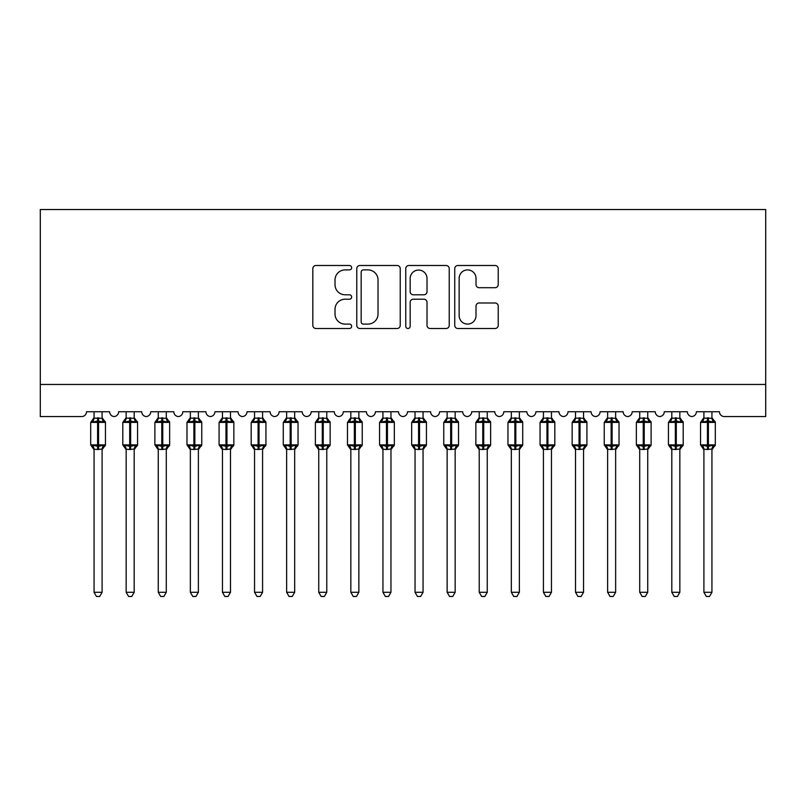 <?xml version="1.0" encoding="UTF-8"?>
<svg xmlns="http://www.w3.org/2000/svg" width="806" height="806" viewBox="0 0 806 806"><rect width="100%" height="100%" fill="white"/><g stroke="black" fill="none" stroke-linecap="round" stroke-linejoin="round"><path stroke-width="1.21" d="M351.648 267.703A2.206 2.206 0 0 0 349.441 265.496L315.962 265.496A3.153 3.153 0 0 0 312.819 268.64L312.819 325.352A3.153 3.153 0 0 0 315.962 328.505L349.441 328.505A2.206 2.206 0 0 0 351.648 326.299A2.206 2.206 0 0 0 349.441 324.093L345.109 324.093A10.085 10.085 0 0 1 335.024 314.008L335.024 309.282A10.085 10.085 0 0 1 345.109 299.207L349.441 299.207A2.206 2.206 0 0 0 351.648 297.001A2.206 2.206 0 0 0 349.441 294.795L345.109 294.795A10.085 10.085 0 0 1 335.024 284.709L335.024 279.984A10.085 10.085 0 0 1 345.109 269.899L349.441 269.899A2.206 2.206 0 0 0 351.648 267.703M495.075 287.702A3.153 3.153 0 0 0 498.229 284.558L498.229 268.64A3.153 3.153 0 0 0 495.075 265.496L457.899 265.496A3.153 3.153 0 0 0 454.745 268.64L454.745 325.352A3.153 3.153 0 0 0 457.899 328.505L495.075 328.505A3.153 3.153 0 0 0 498.229 325.352L498.229 306.139A3.153 3.153 0 0 0 495.075 302.985L479.167 302.985A3.153 3.153 0 0 0 476.014 306.139L476.014 315.67A8.433 8.433 0 0 1 467.591 324.093A8.433 8.433 0 0 1 459.158 315.67L459.158 278.332A8.433 8.433 0 0 1 467.591 269.899A8.433 8.433 0 0 1 476.014 278.332L476.014 284.558A3.153 3.153 0 0 0 479.167 287.702L495.075 287.702M765.7 384.462L765.7 209.53L40.3 209.53L40.3 416.561L81.708 416.561A4.816 4.816 0 0 0 86.524 411.745L109.626 411.745A4.816 4.816 0 0 0 114.12 416.551A4.816 4.816 0 0 0 118.613 411.745L141.725 411.745A4.816 4.816 0 0 0 146.218 416.551A4.816 4.816 0 0 0 150.712 411.745L173.824 411.745A4.816 4.816 0 0 0 178.317 416.551A4.816 4.816 0 0 0 182.811 411.745L205.923 411.745A4.816 4.816 0 0 0 210.416 416.551A4.816 4.816 0 0 0 214.91 411.745L238.022 411.745A4.816 4.816 0 0 0 242.515 416.551A4.816 4.816 0 0 0 247.009 411.745L270.121 411.745A4.816 4.816 0 0 0 274.614 416.551A4.816 4.816 0 0 0 279.108 411.745L302.21 411.745A4.816 4.816 0 0 0 306.703 416.551A4.816 4.816 0 0 0 311.197 411.745L334.309 411.745A4.816 4.816 0 0 0 338.802 416.551A4.816 4.816 0 0 0 343.296 411.745L366.408 411.745A4.816 4.816 0 0 0 370.901 416.551A4.816 4.816 0 0 0 375.395 411.745L398.507 411.745A4.816 4.816 0 0 0 403 416.551A4.816 4.816 0 0 0 407.493 411.745L430.606 411.745A4.816 4.816 0 0 0 435.099 416.551A4.816 4.816 0 0 0 439.592 411.745L462.704 411.745A4.816 4.816 0 0 0 467.198 416.551A4.816 4.816 0 0 0 471.691 411.745L494.803 411.745A4.816 4.816 0 0 0 499.297 416.551A4.816 4.816 0 0 0 503.79 411.745L526.892 411.745A4.816 4.816 0 0 0 531.386 416.551A4.816 4.816 0 0 0 535.879 411.745L558.991 411.745A4.816 4.816 0 0 0 563.485 416.551A4.816 4.816 0 0 0 567.978 411.745L591.09 411.745A4.816 4.816 0 0 0 595.584 416.551A4.816 4.816 0 0 0 600.077 411.745L623.189 411.745A4.816 4.816 0 0 0 627.683 416.551A4.816 4.816 0 0 0 632.176 411.745L655.288 411.745A4.816 4.816 0 0 0 659.782 416.551A4.816 4.816 0 0 0 664.275 411.745L687.387 411.745A4.816 4.816 0 0 0 691.88 416.551A4.816 4.816 0 0 0 696.374 411.745L719.476 411.745A4.816 4.816 0 0 0 724.292 416.561L765.7 416.561L765.7 384.462L40.3 384.462M400.239 268.64A3.153 3.153 0 0 0 397.096 265.496L359.919 265.496A3.153 3.153 0 0 0 356.766 268.64L356.766 325.352A3.153 3.153 0 0 0 359.919 328.505L397.096 328.505A3.153 3.153 0 0 0 400.239 325.352L400.239 268.64M408.904 265.496L446.081 265.496A3.153 3.153 0 0 1 449.234 268.64L449.234 325.352A3.153 3.153 0 0 1 446.081 328.505L430.172 328.505A3.153 3.153 0 0 1 427.019 325.352L427.019 302.351A3.153 3.153 0 0 0 423.875 299.207L413.317 299.207A3.153 3.153 0 0 0 410.163 302.351L410.163 326.299A2.206 2.206 0 0 1 407.967 328.505A2.206 2.206 0 0 1 405.761 326.299L405.761 268.64A3.153 3.153 0 0 1 408.904 265.496M363.385 269.899A2.206 2.206 0 0 0 361.179 272.106L361.179 321.886A2.206 2.206 0 0 0 363.385 324.093L367.949 324.093A10.085 10.085 0 0 0 378.034 314.008L378.034 279.984A10.085 10.085 0 0 0 367.949 269.899L363.385 269.899M427.019 278.493A8.433 8.433 0 0 0 418.596 270.06A8.433 8.433 0 0 0 410.163 278.493L410.163 291.641A3.153 3.153 0 0 0 413.317 294.795L423.875 294.795A3.153 3.153 0 0 0 427.019 291.641L427.019 278.493M94.06 592.289L102.09 592.289L99.682 596.47L96.468 596.47L94.06 592.289L94.06 449.174A3.526 3.365 180 0 0 92.206 446.232L92.902 445.204L97.597 446.333L97.597 444.892L98.554 444.892L98.554 420.974L103.249 422.102L104.407 420.913A1.602 1.602 0 0 1 105.455 422.415L90.695 422.415L90.695 444.892L97.597 444.892L97.597 420.974L92.902 422.102L92.206 421.075A3.526 3.365 0 0 0 94.06 418.113L102.09 418.274L102.09 411.745M102.09 592.289L102.09 449.033L97.597 449.506L97.597 446.333L98.554 446.333L98.554 444.892L105.455 444.892A1.602 1.602 0 0 1 104.407 446.393L102.09 449.708M102.09 449.194L102.09 449.194A3.526 3.365 180 0 1 103.944 446.232L103.249 445.204L98.554 446.333L98.554 449.506M97.597 449.506L94.06 449.194M94.06 411.745L94.06 418.133M92.902 422.102L93.375 420.732M103.249 422.102L102.09 418.274M102.09 449.033L103.249 445.204M94.06 449.033L92.902 445.204M126.159 592.289L134.189 592.289L131.771 596.47L128.567 596.47L126.159 592.289L126.159 449.174A3.526 3.365 180 0 0 124.305 446.232L125.001 445.204L129.695 446.333L129.695 444.892L130.653 444.892L130.653 420.974L135.348 422.102L136.506 420.913A1.602 1.602 0 0 1 137.554 422.415L122.794 422.415L122.794 444.892L129.695 444.892L129.695 420.974L125.001 422.102L124.305 421.075A3.526 3.365 0 0 0 126.159 418.113L134.189 418.274L134.189 411.745M134.189 592.289L134.189 449.033L129.695 449.506L129.695 446.333L130.653 446.333L130.653 444.892L137.554 444.892A1.602 1.602 0 0 1 136.506 446.393L134.189 449.708M134.189 449.194L134.189 449.194A3.526 3.365 180 0 1 136.043 446.232L135.348 445.204L130.653 446.333L130.653 449.506M129.695 449.506L126.159 449.194M126.159 411.745L126.159 418.133M125.001 422.102L125.464 420.732M135.348 422.102L134.189 418.274M134.189 449.033L135.348 445.204M126.159 449.033L125.001 445.204M158.258 592.289L166.278 592.289L163.87 596.47L160.666 596.47L158.258 592.289L158.258 449.174A3.526 3.365 180 0 0 156.404 446.232L157.089 445.204L161.784 446.333L161.784 444.892L162.752 444.892L162.752 420.974L167.446 422.102L168.595 420.913A1.602 1.602 0 0 1 169.653 422.415L154.883 422.415L154.883 444.892L161.784 444.892L161.784 420.974L157.089 422.102L156.404 421.075A3.526 3.365 0 0 0 158.258 418.113L166.288 418.274L166.278 411.745M166.278 592.289L166.288 449.033L161.784 449.506L161.784 446.333L162.752 446.333L162.752 444.892L169.653 444.892A1.602 1.602 0 0 1 168.595 446.393L166.278 449.708M166.278 449.194L166.278 449.194A3.526 3.365 180 0 1 168.132 446.232L167.446 445.204L162.752 446.333L162.752 449.506M161.784 449.506L158.258 449.194M158.258 411.745L158.258 418.133M157.089 422.102L157.563 420.732M167.446 422.102L166.288 418.274M166.288 449.033L167.446 445.204M158.258 449.033L157.089 445.204M190.357 592.289L198.377 592.289L195.969 596.47L192.765 596.47L190.357 592.289L190.357 449.174A3.526 3.365 180 0 0 188.503 446.232L189.188 445.204L193.883 446.333L193.883 444.892L194.851 444.892L194.851 420.974L199.545 422.102L200.694 420.913A1.602 1.602 0 0 1 201.752 422.415L186.982 422.415L186.982 444.892L193.883 444.892L193.883 420.974L189.188 422.102L188.503 421.075A3.526 3.365 0 0 0 190.357 418.113L198.387 418.274L198.377 411.745M198.377 592.289L198.387 449.033L193.883 449.506L193.883 446.333L194.851 446.333L194.851 444.892L201.752 444.892A1.602 1.602 0 0 1 200.694 446.393L198.377 449.708M198.377 449.194L198.377 449.194A3.526 3.365 180 0 1 200.231 446.232L199.545 445.204L194.851 446.333L194.851 449.506M193.883 449.506L190.357 449.194M190.357 411.745L190.357 418.133M189.188 422.102L189.662 420.732M199.545 422.102L198.387 418.274M198.387 449.033L199.545 445.204M190.357 449.033L189.188 445.204M222.456 592.289L230.476 592.289L228.068 596.47L224.864 596.47L222.456 592.289L222.456 449.174A3.526 3.365 180 0 0 220.602 446.232L221.287 445.204L225.982 446.333L225.982 444.892L226.949 444.892L226.949 420.974L231.644 422.102L232.793 420.913A1.602 1.602 0 0 1 233.851 422.415L219.081 422.415L219.081 444.892L225.982 444.892L225.982 420.974L221.287 422.102L220.602 421.075A3.526 3.365 0 0 0 222.456 418.113L230.476 418.274L230.476 411.745M230.476 592.289L230.476 449.033L225.982 449.506L225.982 446.333L226.949 446.333L226.949 444.892L233.851 444.892A1.602 1.602 0 0 1 232.793 446.393L230.476 449.708M230.476 449.194L230.476 449.194A3.526 3.365 180 0 1 232.329 446.232L231.644 445.204L226.949 446.333L226.949 449.506M225.982 449.506L222.456 449.194M222.456 411.745L222.456 418.133M221.287 422.102L221.761 420.732M231.644 422.102L230.476 418.274M230.476 449.033L231.644 445.204M222.446 449.033L221.287 445.204M254.545 592.289L262.575 592.289L260.167 596.47L256.963 596.47L254.545 592.289L254.545 449.174A3.526 3.365 180 0 0 252.691 446.232L253.386 445.204L258.081 446.333L258.081 444.892L259.048 444.892L259.048 420.974L263.743 422.102L264.892 420.913A1.602 1.602 0 0 1 265.94 422.415L251.18 422.415L251.18 444.892L258.081 444.892L258.081 420.974L253.386 422.102L252.691 421.075A3.526 3.365 0 0 0 254.545 418.113L262.575 418.274L262.575 411.745M262.575 592.289L262.575 449.033L258.081 449.506L258.081 446.333L259.048 446.333L259.048 444.892L265.94 444.892A1.602 1.602 0 0 1 264.892 446.393L262.575 449.708M262.575 449.194L262.575 449.194A3.526 3.365 180 0 1 264.428 446.232L263.743 445.204L259.048 446.333L259.048 449.506M258.081 449.506L254.545 449.194M254.545 411.745L254.545 418.133M253.386 422.102L253.86 420.732M263.743 422.102L262.575 418.274M262.575 449.033L263.743 445.204M254.545 449.033L253.386 445.204M286.644 592.289L294.674 592.289L292.266 596.47L289.052 596.47L286.644 592.289L286.644 449.174A3.526 3.365 180 0 0 284.79 446.232L285.485 445.204L290.18 446.333L290.18 444.892L291.137 444.892L291.137 420.974L295.832 422.102L296.991 420.913A1.602 1.602 0 0 1 298.039 422.415L283.279 422.415L283.279 444.892L290.18 444.892L290.18 420.974L285.485 422.102L284.79 421.075A3.526 3.365 0 0 0 286.644 418.113L294.674 418.274L294.674 411.745M294.674 592.289L294.674 449.033L290.18 449.506L290.18 446.333L291.137 446.333L291.137 444.892L298.039 444.892A1.602 1.602 0 0 1 296.991 446.393L294.674 449.708M294.674 449.194L294.674 449.194A3.526 3.365 180 0 1 296.527 446.232L295.832 445.204L291.137 446.333L291.137 449.506M290.18 449.506L286.644 449.194M286.644 411.745L286.644 418.133M285.485 422.102L285.959 420.732M295.832 422.102L294.674 418.274M294.674 449.033L295.832 445.204M286.644 449.033L285.485 445.204M318.743 592.289L326.773 592.289L324.365 596.47L321.151 596.47L318.743 592.289L318.743 449.174A3.526 3.365 180 0 0 316.889 446.232L317.584 445.204L322.279 446.333L322.279 444.892L323.236 444.892L323.236 420.974L327.931 422.102L329.09 420.913A1.602 1.602 0 0 1 330.138 422.415L315.378 422.415L315.378 444.892L322.279 444.892L322.279 420.974L317.584 422.102L316.889 421.075A3.526 3.365 0 0 0 318.743 418.113L326.773 418.274L326.773 411.745M326.773 592.289L326.773 449.033L322.279 449.506L322.279 446.333L323.236 446.333L323.236 444.892L330.138 444.892A1.602 1.602 0 0 1 329.09 446.393L326.773 449.708M326.773 449.194L326.773 449.194A3.526 3.365 180 0 1 328.626 446.232L327.931 445.204L323.236 446.333L323.236 449.506M322.279 449.506L318.743 449.194M318.743 411.745L318.743 418.133M317.584 422.102L318.048 420.732M327.931 422.102L326.773 418.274M326.773 449.033L327.931 445.204M318.743 449.033L317.584 445.204M350.842 592.289L358.861 592.289L356.454 596.47L353.25 596.47L350.842 592.289L350.842 449.174A3.526 3.365 180 0 0 348.988 446.232L349.673 445.204L354.368 446.333L354.368 444.892L355.335 444.892L355.335 420.974L360.03 422.102L361.179 420.913A1.602 1.602 0 0 1 362.237 422.415L347.467 422.415L347.467 444.892L354.368 444.892L354.368 420.974L349.673 422.102L348.988 421.075A3.526 3.365 0 0 0 350.842 418.113L358.872 418.274L358.861 411.745M358.861 592.289L358.872 449.033L354.368 449.506L354.368 446.333L355.335 446.333L355.335 444.892L362.237 444.892A1.602 1.602 0 0 1 361.179 446.393L358.861 449.708M358.861 449.194L358.861 449.194A3.526 3.365 180 0 1 360.725 446.232L360.03 445.204L355.335 446.333L355.335 449.506M354.368 449.506L350.842 449.194M350.842 411.745L350.842 418.133M349.673 422.102L350.147 420.732M360.03 422.102L358.872 418.274M358.872 449.033L360.03 445.204M350.842 449.033L349.673 445.204M382.941 592.289L390.96 592.289L388.552 596.47L385.349 596.47L382.941 592.289L382.941 449.174A3.526 3.365 180 0 0 381.087 446.232L381.772 445.204L386.467 446.333L386.467 444.892L387.434 444.892L387.434 420.974L392.129 422.102L393.278 420.913A1.602 1.602 0 0 1 394.336 422.415L379.566 422.415L379.566 444.892L386.467 444.892L386.467 420.974L381.772 422.102L381.087 421.075A3.526 3.365 0 0 0 382.941 418.113L390.97 418.274L390.96 411.745M390.96 592.289L390.97 449.033L386.467 449.506L386.467 446.333L387.434 446.333L387.434 444.892L394.336 444.892A1.602 1.602 0 0 1 393.278 446.393L390.96 449.708M390.96 449.194L390.96 449.194A3.526 3.365 180 0 1 392.814 446.232L392.129 445.204L387.434 446.333L387.434 449.506M386.467 449.506L382.941 449.194M382.941 411.745L382.941 418.133M381.772 422.102L382.245 420.732M392.129 422.102L390.97 418.274M390.97 449.033L392.129 445.204M382.941 449.033L381.772 445.204M415.04 592.289L423.059 592.289L420.651 596.47L417.448 596.47L415.04 592.289L415.04 449.174A3.526 3.365 180 0 0 413.186 446.232L413.871 445.204L418.566 446.333L418.566 444.892L419.533 444.892L419.533 420.974L424.228 422.102L425.377 420.913A1.602 1.602 0 0 1 426.434 422.415L411.665 422.415L411.665 444.892L418.566 444.892L418.566 420.974L413.871 422.102L413.186 421.075A3.526 3.365 0 0 0 415.04 418.113L423.059 418.274L423.059 411.745M423.059 592.289L423.059 449.033L418.566 449.506L418.566 446.333L419.533 446.333L419.533 444.892L426.434 444.892A1.602 1.602 0 0 1 425.377 446.393L423.059 449.708M423.059 449.194L423.059 449.194A3.526 3.365 180 0 1 424.913 446.232L424.228 445.204L419.533 446.333L419.533 449.506M418.566 449.506L415.04 449.194M415.04 411.745L415.04 418.133M413.871 422.102L414.344 420.732M424.228 422.102L423.059 418.274M423.059 449.033L424.228 445.204M415.03 449.033L413.871 445.204M447.139 592.289L455.158 592.289L452.75 596.47L449.547 596.47L447.139 592.289L447.139 449.174A3.526 3.365 180 0 0 445.275 446.232L445.97 445.204L450.665 446.333L450.665 444.892L451.632 444.892L451.632 420.974L456.327 422.102L457.476 420.913A1.602 1.602 0 0 1 458.533 422.415L443.763 422.415L443.763 444.892L450.665 444.892L450.665 420.974L445.97 422.102L445.275 421.075A3.526 3.365 0 0 0 447.139 418.113L455.158 418.274L455.158 411.745M455.158 592.289L455.158 449.033L450.665 449.506L450.665 446.333L451.632 446.333L451.632 444.892L458.533 444.892A1.602 1.602 0 0 1 457.476 446.393L455.158 449.708M455.158 449.194L455.158 449.194A3.526 3.365 180 0 1 457.012 446.232L456.327 445.204L451.632 446.333L451.632 449.506M450.665 449.506L447.139 449.194M447.139 411.745L447.139 418.133M445.97 422.102L446.443 420.732M456.327 422.102L455.158 418.274M455.158 449.033L456.327 445.204M447.129 449.033L445.97 445.204M479.227 592.289L487.257 592.289L484.849 596.47L481.635 596.47L479.227 592.289L479.227 449.174A3.526 3.365 180 0 0 477.374 446.232L478.069 445.204L482.764 446.333L482.764 444.892L483.721 444.892L483.721 420.974L488.416 422.102L489.574 420.913A1.602 1.602 0 0 1 490.622 422.415L475.862 422.415L475.862 444.892L482.764 444.892L482.764 420.974L478.069 422.102L477.374 421.075A3.526 3.365 0 0 0 479.227 418.113L487.257 418.274L487.257 411.745M487.257 592.289L487.257 449.033L482.764 449.506L482.764 446.333L483.721 446.333L483.721 444.892L490.622 444.892A1.602 1.602 0 0 1 489.574 446.393L487.257 449.708M487.257 449.194L487.257 449.194A3.526 3.365 180 0 1 489.111 446.232L488.416 445.204L483.721 446.333L483.721 449.506M482.764 449.506L479.227 449.194M479.227 411.745L479.227 418.133M478.069 422.102L478.542 420.732M488.416 422.102L487.257 418.274M487.257 449.033L488.416 445.204M479.227 449.033L478.069 445.204M511.326 592.289L519.356 592.289L516.948 596.47L513.734 596.47L511.326 592.289L511.326 449.174A3.526 3.365 180 0 0 509.473 446.232L510.168 445.204L514.863 446.333L514.863 444.892L515.82 444.892L515.82 420.974L520.515 422.102L521.673 420.913A1.602 1.602 0 0 1 522.721 422.415L507.961 422.415L507.961 444.892L514.863 444.892L514.863 420.974L510.168 422.102L509.473 421.075A3.526 3.365 0 0 0 511.326 418.113L519.356 418.274L519.356 411.745M519.356 592.289L519.356 449.033L514.863 449.506L514.863 446.333L515.82 446.333L515.82 444.892L522.721 444.892A1.602 1.602 0 0 1 521.673 446.393L519.356 449.708M519.356 449.194L519.356 449.194A3.526 3.365 180 0 1 521.21 446.232L520.515 445.204L515.82 446.333L515.82 449.506M514.863 449.506L511.326 449.194M511.326 411.745L511.326 418.133M510.168 422.102L510.631 420.732M520.515 422.102L519.356 418.274M519.356 449.033L520.515 445.204M511.326 449.033L510.168 445.204M543.425 592.289L551.455 592.289L549.037 596.47L545.833 596.47L543.425 592.289L543.425 449.174A3.526 3.365 180 0 0 541.572 446.232L542.257 445.204L546.952 446.333L546.952 444.892L547.919 444.892L547.919 420.974L552.614 422.102L553.762 420.913A1.602 1.602 0 0 1 554.82 422.415L540.06 422.415L540.06 444.892L546.952 444.892L546.952 420.974L542.257 422.102L541.572 421.075A3.526 3.365 0 0 0 543.425 418.113L551.455 418.274L551.455 411.745M551.455 592.289L551.455 449.033L546.952 449.506L546.952 446.333L547.919 446.333L547.919 444.892L554.82 444.892A1.602 1.602 0 0 1 553.762 446.393L551.455 449.708M551.455 449.194L551.455 449.194A3.526 3.365 180 0 1 553.309 446.232L552.614 445.204L547.919 446.333L547.919 449.506M546.952 449.506L543.425 449.194M543.425 411.745L543.425 418.133M542.257 422.102L542.73 420.732M552.614 422.102L551.455 418.274M551.455 449.033L552.614 445.204M543.425 449.033L542.257 445.204M575.524 592.289L583.544 592.289L581.136 596.47L577.932 596.47L575.524 592.289L575.524 449.174A3.526 3.365 180 0 0 573.671 446.232L574.356 445.204L579.051 446.333L579.051 444.892L580.018 444.892L580.018 420.974L584.713 422.102L585.861 420.913A1.602 1.602 0 0 1 586.919 422.415L572.149 422.415L572.149 444.892L579.051 444.892L579.051 420.974L574.356 422.102L573.671 421.075A3.526 3.365 0 0 0 575.524 418.113L583.554 418.274L583.544 411.745M583.544 592.289L583.554 449.033L579.051 449.506L579.051 446.333L580.018 446.333L580.018 444.892L586.919 444.892A1.602 1.602 0 0 1 585.861 446.393L583.544 449.708M583.544 449.194L583.544 449.194A3.526 3.365 180 0 1 585.398 446.232L584.713 445.204L580.018 446.333L580.018 449.506M579.051 449.506L575.524 449.194M575.524 411.745L575.524 418.133M574.356 422.102L574.829 420.732M584.713 422.102L583.554 418.274M583.554 449.033L584.713 445.204M575.524 449.033L574.356 445.204M607.623 592.289L615.643 592.289L613.235 596.47L610.031 596.47L607.623 592.289L607.623 449.174A3.526 3.365 180 0 0 605.769 446.232L606.455 445.204L611.15 446.333L611.15 444.892L612.117 444.892L612.117 420.974L616.812 422.102L617.96 420.913A1.602 1.602 0 0 1 619.018 422.415L604.248 422.415L604.248 444.892L611.15 444.892L611.15 420.974L606.455 422.102L605.769 421.075A3.526 3.365 0 0 0 607.623 418.113L615.643 418.274L615.643 411.745M615.643 592.289L615.643 449.033L611.15 449.506L611.15 446.333L612.117 446.333L612.117 444.892L619.018 444.892A1.602 1.602 0 0 1 617.96 446.393L615.643 449.708M615.643 449.194L615.643 449.194A3.526 3.365 180 0 1 617.497 446.232L616.812 445.204L612.117 446.333L612.117 449.506M611.15 449.506L607.623 449.194M607.623 411.745L607.623 418.133M606.455 422.102L606.928 420.732M616.812 422.102L615.643 418.274M615.643 449.033L616.812 445.204M607.613 449.033L606.455 445.204M639.722 592.289L647.742 592.289L645.334 596.47L642.13 596.47L639.722 592.289L639.722 449.174A3.526 3.365 180 0 0 637.868 446.232L638.553 445.204L643.248 446.333L643.248 444.892L644.216 444.892L644.216 420.974L648.911 422.102L650.059 420.913A1.602 1.602 0 0 1 651.117 422.415L636.347 422.415L636.347 444.892L643.248 444.892L643.248 420.974L638.553 422.102L637.868 421.075A3.526 3.365 0 0 0 639.722 418.113L647.742 418.274L647.742 411.745M647.742 592.289L647.742 449.033L643.248 449.506L643.248 446.333L644.216 446.333L644.216 444.892L651.117 444.892A1.602 1.602 0 0 1 650.059 446.393L647.742 449.708M647.742 449.194L647.742 449.194A3.526 3.365 180 0 1 649.596 446.232L648.911 445.204L644.216 446.333L644.216 449.506M643.248 449.506L639.722 449.194M639.722 411.745L639.722 418.133M638.553 422.102L639.027 420.732M648.911 422.102L647.742 418.274M647.742 449.033L648.911 445.204M639.712 449.033L638.553 445.204M671.811 592.289L679.841 592.289L677.433 596.47L674.229 596.47L671.811 592.289L671.811 449.174A3.526 3.365 180 0 0 669.957 446.232L670.652 445.204L675.347 446.333L675.347 444.892L676.305 444.892L676.305 420.974L680.999 422.102L682.158 420.913A1.602 1.602 0 0 1 683.206 422.415L668.446 422.415L668.446 444.892L675.347 444.892L675.347 420.974L670.652 422.102L669.957 421.075A3.526 3.365 0 0 0 671.811 418.113L679.841 418.274L679.841 411.745M679.841 592.289L679.841 449.033L675.347 449.506L675.347 446.333L676.305 446.333L676.305 444.892L683.206 444.892A1.602 1.602 0 0 1 682.158 446.393L679.841 449.708M679.841 449.194L679.841 449.194A3.526 3.365 180 0 1 681.695 446.232L680.999 445.204L676.305 446.333L676.305 449.506M675.347 449.506L671.811 449.194M671.811 411.745L671.811 418.133M670.652 422.102L671.126 420.732M680.999 422.102L679.841 418.274M679.841 449.033L680.999 445.204M671.811 449.033L670.652 445.204M703.91 592.289L711.94 592.289L709.532 596.47L706.318 596.47L703.91 592.289L703.91 449.174A3.526 3.365 180 0 0 702.056 446.232L702.751 445.204L707.446 446.333L707.446 444.892L708.403 444.892L708.403 420.974L713.098 422.102L714.257 420.913A1.602 1.602 0 0 1 715.305 422.415L700.545 422.415L700.545 444.892L707.446 444.892L707.446 420.974L702.751 422.102L702.056 421.075A3.526 3.365 0 0 0 703.91 418.113L711.94 418.274L711.94 411.745M711.94 592.289L711.94 449.033L707.446 449.506L707.446 446.333L708.403 446.333L708.403 444.892L715.305 444.892A1.602 1.602 0 0 1 714.257 446.393L711.94 449.708M711.94 449.194L711.94 449.194A3.526 3.365 180 0 1 713.794 446.232L713.098 445.204L708.403 446.333L708.403 449.506M707.446 449.506L703.91 449.194M703.91 411.745L703.91 418.133M702.751 422.102L703.225 420.732M713.098 422.102L711.94 418.274M711.94 449.033L713.098 445.204M703.91 449.033L702.751 445.204M98.554 417.8L98.554 420.974L97.597 420.974L97.597 417.8M103.944 421.075A3.526 3.365 0 0 1 102.09 418.113M130.653 417.8L130.653 420.974L129.695 420.974L129.695 417.8M136.043 421.075A3.526 3.365 0 0 1 134.189 418.113M162.752 417.8L162.752 420.974L161.784 420.974L161.784 417.8M168.132 421.075A3.526 3.365 0 0 1 166.278 418.113M194.851 417.8L194.851 420.974L193.883 420.974L193.883 417.8M200.231 421.075A3.526 3.365 0 0 1 198.377 418.113M226.949 417.8L226.949 420.974L225.982 420.974L225.982 417.8M232.329 421.075A3.526 3.365 0 0 1 230.476 418.113M259.048 417.8L259.048 420.974L258.081 420.974L258.081 417.8M264.428 421.075A3.526 3.365 0 0 1 262.575 418.113M291.137 417.8L291.137 420.974L290.18 420.974L290.18 417.8M296.527 421.075A3.526 3.365 0 0 1 294.674 418.113M323.236 417.8L323.236 420.974L322.279 420.974L322.279 417.8M328.626 421.075A3.526 3.365 0 0 1 326.773 418.113M355.335 417.8L355.335 420.974L354.368 420.974L354.368 417.8M360.725 421.075A3.526 3.365 0 0 1 358.861 418.113M387.434 417.8L387.434 420.974L386.467 420.974L386.467 417.8M392.814 421.075A3.526 3.365 0 0 1 390.96 418.113M419.533 417.8L419.533 420.974L418.566 420.974L418.566 417.8M424.913 421.075A3.526 3.365 0 0 1 423.059 418.113M451.632 417.8L451.632 420.974L450.665 420.974L450.665 417.8M457.012 421.075A3.526 3.365 0 0 1 455.158 418.113M483.721 417.8L483.721 420.974L482.764 420.974L482.764 417.8M489.111 421.075A3.526 3.365 0 0 1 487.257 418.113M515.82 417.8L515.82 420.974L514.863 420.974L514.863 417.8M521.21 421.075A3.526 3.365 0 0 1 519.356 418.113M547.919 417.8L547.919 420.974L546.952 420.974L546.952 417.8M553.309 421.075A3.526 3.365 0 0 1 551.455 418.113M580.018 417.8L580.018 420.974L579.051 420.974L579.051 417.8M585.398 421.075A3.526 3.365 0 0 1 583.544 418.113M612.117 417.8L612.117 420.974L611.15 420.974L611.15 417.8M617.497 421.075A3.526 3.365 0 0 1 615.643 418.113M644.216 417.8L644.216 420.974L643.248 420.974L643.248 417.8M649.596 421.075A3.526 3.365 0 0 1 647.742 418.113M676.305 417.8L676.305 420.974L675.347 420.974L675.347 417.8M681.695 421.075A3.526 3.365 0 0 1 679.841 418.113M708.403 417.8L708.403 420.974L707.446 420.974L707.446 417.8M713.794 421.075A3.526 3.365 0 0 1 711.94 418.113M105.455 444.892L105.455 422.415M94.06 449.708L90.695 444.892M94.06 417.599L90.695 422.415M104.407 420.913L102.09 417.599M137.554 444.892L137.554 422.415M126.159 449.708L122.794 444.892M126.159 417.599L122.794 422.415M136.506 420.913L134.189 417.599M169.653 444.892L169.653 422.415M158.258 449.708L154.883 444.892M158.258 417.599L154.883 422.415M168.595 420.913L166.278 417.599M201.752 444.892L201.752 422.415M190.357 449.708L186.982 444.892M190.357 417.599L186.982 422.415M200.694 420.913L198.377 417.599M233.851 444.892L233.851 422.415M222.456 449.708L219.081 444.892M222.456 417.599L219.081 422.415M232.793 420.913L230.476 417.599M265.94 444.892L265.94 422.415M254.545 449.708L251.18 444.892M254.545 417.599L251.18 422.415M264.892 420.913L262.575 417.599M298.039 444.892L298.039 422.415M286.644 449.708L283.279 444.892M286.644 417.599L283.279 422.415M296.991 420.913L294.674 417.599M330.138 444.892L330.138 422.415M318.743 449.708L315.378 444.892M318.743 417.599L315.378 422.415M329.09 420.913L326.773 417.599M362.237 444.892L362.237 422.415M350.842 449.708L347.467 444.892M350.842 417.599L347.467 422.415M361.179 420.913L358.861 417.599M394.336 444.892L394.336 422.415M382.941 449.708L379.566 444.892M382.941 417.599L379.566 422.415M393.278 420.913L390.96 417.599M426.434 444.892L426.434 422.415M415.04 449.708L411.665 444.892M415.04 417.599L411.665 422.415M425.377 420.913L423.059 417.599M458.533 444.892L458.533 422.415M447.139 449.708L443.763 444.892M447.139 417.599L443.763 422.415M457.476 420.913L455.158 417.599M490.622 444.892L490.622 422.415M479.227 449.708L475.862 444.892M479.227 417.599L475.862 422.415M489.574 420.913L487.257 417.599M522.721 444.892L522.721 422.415M511.326 449.708L507.961 444.892M511.326 417.599L507.961 422.415M521.673 420.913L519.356 417.599M554.82 444.892L554.82 422.415M543.425 449.708L540.06 444.892M543.425 417.599L540.06 422.415M553.762 420.913L551.455 417.599M586.919 444.892L586.919 422.415M575.524 449.708L572.149 444.892M575.524 417.599L572.149 422.415M585.861 420.913L583.544 417.599M619.018 444.892L619.018 422.415M607.623 449.708L604.248 444.892M607.623 417.599L604.248 422.415M617.96 420.913L615.643 417.599M651.117 444.892L651.117 422.415M639.722 449.708L636.347 444.892M639.722 417.599L636.347 422.415M650.059 420.913L647.742 417.599M683.206 444.892L683.206 422.415M671.811 449.708L668.446 444.892M671.811 417.599L668.446 422.415M682.158 420.913L679.841 417.599M715.305 444.892L715.305 422.415M703.91 449.708L700.545 444.892M703.91 417.599L700.545 422.415M714.257 420.913L711.94 417.599"/></g></svg>
